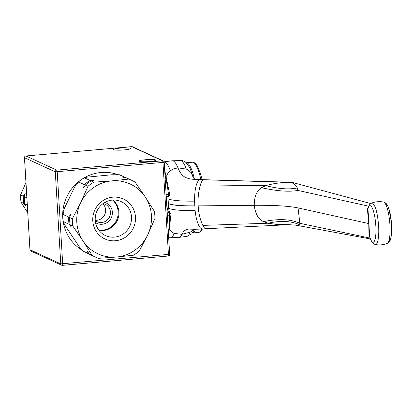 <?xml version="1.0" encoding="UTF-8"?>
<svg xmlns="http://www.w3.org/2000/svg" width="412" height="412" viewBox="0 0 412 412"><rect width="100%" height="100%" fill="white"/><g stroke="black" fill="none" stroke-linecap="round" stroke-linejoin="round"><path stroke-width="0.62" d="M194.356 178.88A35.241 7.88 -95 0 0 186.332 162.761L192.419 162.22A35.241 7.88 85 0 1 200.845 179.544M201.576 228.99A35.241 7.88 85 0 1 198.605 232.43L192.512 232.965A35.241 7.88 -95 0 0 195.473 229.232M193.352 177.706L191.091 172.638L187.929 169.796L186.322 169.09L177.963 167.864L178.499 169.152C182.295 177.309 186.085 179.359 199.805 179.678L203.585 179.689M199.805 179.678C195.994 181.285 194.459 191.693 194.557 201.077L195.118 210.625C181.553 210.753 172.731 209.986 168.657 208.333L168.673 209.26M168.657 208.333L167.998 197.894M274.567 181.939L288.215 182.258L274.567 181.965M277.132 225.148L278.656 225.065M164.089 161.808L165.027 162.029C166.834 162.91 168.611 165.825 170.362 170.774L173.622 168.874L177.963 167.864A38.445 8.595 -95 0 0 173.313 160.999L172.134 160.793L163.852 161.823M194.557 201.149C180.992 201.277 172.17 200.515 168.096 198.857M170.362 170.774L167.988 173.138L166.5 176.223M168.678 237.693L170.774 237.791L171.938 237.199L173.014 235.839L174.085 233.408L171.825 232.147L169.914 229.783M174.085 233.408L181.913 234.31A38.445 8.595 85 0 1 179.019 237.369A38.445 8.595 85 0 1 178.88 237.384L170.553 237.817M193.836 229.237L192.301 230.875L190.411 232.054L181.913 234.31L183.896 231.003L186.451 229.623L188.825 229.031M274.51 181.934L287.813 182.212M368.426 207.009L367.643 208.513L367.463 209.852L368.766 223.567L298.041 207.921L297.902 190.421C289.008 192.033 276.874 191.122 261.502 187.692L261.507 187.687C276.879 191.122 289.013 192.033 297.902 190.421L297.335 187.954C295.898 185.297 293.854 183.489 291.202 182.537L288.534 182.284C280.464 182.48 272.893 183.592 265.828 185.627L261.507 187.687M195.118 210.625L195.128 210.697C196.122 219.802 198.847 229.293 202.73 228.912M198.605 232.43L199.758 232.111L201.231 230.941L202.457 228.943L205.912 228.737M206.026 228.722C204.965 228.696 203.899 227.589 202.828 225.39C200.088 219.575 198.532 213.071 198.172 205.876C197.683 198.744 198.435 191.75 200.423 184.89C201.205 182.258 202.107 180.564 203.121 179.807L202.833 179.792M198.172 205.876L254.245 205.305C274.238 205.135 288.838 206.01 298.041 207.921L299.859 223.304L299.519 224.669L298.937 225.137L295.837 225.163M261.502 187.692C256.717 190.684 254.297 196.555 254.245 205.305C255.327 213.874 258.417 219.318 263.515 221.641L268.063 223.232A79.691 47.226 137.8 0 1 299.519 224.669M277.096 225.158L283.549 224.875M203.204 179.756L274.577 181.908M287.937 182.217L290.738 182.264M291.346 182.264L203.523 179.689L194.103 178.823M388.877 240.948A18.427 4.12 -95 0 0 391.4 222.222A18.427 4.12 -95 0 0 385.642 204.234M375.311 244.512A20.832 4.661 -95 0 0 378.618 225.997C377.588 213.334 375.564 205.717 372.556 203.142A20.832 4.661 -95 0 0 371.66 203.095C369.811 203.894 368.596 205.676 368.014 208.431L367.957 208.941A18.375 4.11 85 0 1 375.183 219.442A18.375 4.11 85 0 1 372.649 242.174A18.375 4.11 85 0 1 369.59 236.431L369.626 236.606C370.743 241.19 372.639 243.822 375.311 244.512A21.625 21.625 0 0 0 387.223 243.446L387.223 243.446A20.816 4.656 85 0 1 386.327 243.399M383.577 202.06L383.577 202.06A20.816 4.656 85 0 1 389.737 222.372A20.816 4.656 85 0 1 387.223 243.446C389.088 242.441 390.221 240.963 390.617 239.001L391.338 235.443L391.385 222.073L389.005 209.147L387.713 205.876C386.961 203.981 385.581 202.709 383.577 202.06A21.625 21.625 0 0 0 371.66 203.095M369.785 237.152L368.982 235.381L368.766 223.567A3.203 0.397 176.6 0 1 368.972 223.634L367.957 208.941A3.203 2.199 178.3 0 1 367.463 209.852M368.972 223.634L369.59 236.431A3.203 2.704 174.3 0 0 368.982 235.381M291.202 182.537L290.666 182.269M205.887 228.737L288.93 224.679L276.89 224.483L268.063 223.232L202.828 225.39M167.782 196.323A8.328 1.864 -95 0 0 166.757 204.105A8.328 1.864 -95 0 0 168.941 212.685L169.275 212.989A1.602 0.36 85 0 1 169.713 215.11A1.602 0.577 0.1 0 0 170.934 214.549A1.602 1.602 0 0 0 170.403 213.354A1.602 1.519 132 0 0 169.275 212.989L167.22 213.169M170.887 214.41A1.602 1.519 132 0 0 170.403 213.354L170.068 213.055C169.718 213.617 169.044 210.784 168.039 204.558C167.854 199.32 168.029 196.462 168.565 195.988M169.703 194.546L168.487 194.449A1.602 0.36 85 0 1 168.292 196.277L168.292 196.277A1.602 0.36 85 0 1 168.281 196.277L166.232 196.457M95.543 222.645A11.212 10.841 114.7 0 0 111.338 217.675A11.212 10.841 114.7 0 0 104.828 202.447M103.077 203.585A9.61 9.291 -65.3 0 1 105.132 204.244A9.61 9.291 -65.3 0 1 109.561 216.856A9.61 9.291 -65.3 0 1 97.103 221.708A9.61 9.291 -65.3 0 1 95.265 220.575M98.777 230.056A17.17 16.598 114.7 0 0 118.162 211.675A17.17 16.598 114.7 0 0 112.558 200.078M95.244 220.276A9.61 9.291 114.7 0 0 105.616 209.929A9.61 9.291 114.7 0 0 102.835 203.765M95.239 220.214A18.694 18.071 -65.3 0 1 119.197 200.86A18.694 18.071 -65.3 0 1 131.536 217.016A18.694 18.071 -65.3 0 1 122.647 234.361A18.694 18.071 -65.3 0 1 103.69 234.588A18.694 18.071 -65.3 0 1 95.239 220.214M135.486 217.078A21.996 21.264 114.7 0 0 102.331 201.03A21.996 21.264 114.7 0 0 104.576 238.769A21.996 21.264 114.7 0 0 135.486 217.078M98.988 230.334A17.191 16.619 114.7 0 0 118.924 212.015A17.191 16.619 114.7 0 0 112.909 200.057M92.056 255.27L89.389 254.044L87.148 251.16L88.359 253.571L82.555 250.903L81.494 249.291L80.747 248.946L65.771 226.579L63.561 222.835L64.308 223.175L63.247 221.563L69.051 224.231L71.364 227.069L70.081 224.705L72.744 225.93L82.936 240.845L92.056 255.27A42.446 41.04 -65.3 0 0 95.862 257.279A42.446 41.04 -65.3 0 0 98.38 258.334L116.395 257.042L133.333 255.255A42.446 41.04 -65.3 0 0 139.23 251.114L147.589 235.149L154.871 218.695A42.446 41.04 -65.3 0 0 154.443 211.49L145.323 197.07A38.445 37.168 -65.3 0 1 147.589 235.149A38.445 37.168 -65.3 0 1 116.395 257.042A38.445 37.168 -65.3 0 1 82.936 240.845A38.445 37.168 -65.3 0 1 80.675 202.766A38.445 37.168 -65.3 0 1 111.868 180.873A38.445 37.168 -65.3 0 1 145.323 197.07L135.131 182.15A42.446 41.04 -65.3 0 0 131.325 180.142L128.657 178.916A42.446 41.04 -65.3 0 0 126.139 177.86L128.807 179.086L111.868 180.873L93.859 182.166L91.191 180.94L93.833 180.492M112.878 200.057A17.17 16.598 -65.3 0 1 117.317 220.42A17.17 16.598 -65.3 0 1 98.968 230.308M80.675 202.766L72.316 218.726L69.654 217.5L70.612 214.57L68.624 217.026L62.815 214.358L63.68 212.577L62.933 212.237L64.648 207.736L74.392 187.537L76.853 183.381L77.595 183.721L78.455 181.939L84.264 184.607L83.585 187.676L85.294 185.081L87.957 186.306L80.675 202.766M85.294 185.081A42.446 41.04 -65.3 0 1 91.191 180.94C94.6 180.456 94.255 180.296 90.161 180.466L84.357 177.799L86.278 177.629L85.536 177.289L111.6 174.786L119.305 174.719L125.109 177.387L122.472 177.917L126.139 177.86M76.853 183.381A41.648 40.268 -65.3 0 1 78.414 182.027M84.64 177.773A41.648 40.268 -65.3 0 1 85.536 177.289M116.637 174.549A41.648 40.268 -65.3 0 1 117.585 174.873M81.648 249.523A41.648 40.268 -65.3 0 1 80.747 248.946M78.455 181.939A42.446 41.04 -65.3 0 1 84.357 177.799M119.305 174.719A42.446 41.04 -65.3 0 1 121.823 175.775L127.627 178.442A42.446 41.04 -65.3 0 1 128.142 178.684M92.685 255.811A42.446 41.04 -65.3 0 1 92.17 255.579L86.36 252.911A42.446 41.04 -65.3 0 1 82.555 250.903M84.264 184.607A42.446 41.04 -65.3 0 1 90.161 180.466M125.109 177.387A42.446 41.04 -65.3 0 1 127.627 178.442M92.17 255.579A42.446 41.04 -65.3 0 1 88.359 253.571M95.862 257.279L93.2 256.053A42.446 41.04 -65.3 0 1 89.389 254.044M87.957 186.306A42.446 41.04 -65.3 0 1 93.859 182.166M128.807 179.086A42.446 41.04 -65.3 0 1 131.325 180.142M72.744 225.93A42.446 41.04 -65.3 0 1 72.316 218.726M70.081 224.705A42.446 41.04 -65.3 0 1 69.654 217.5M69.051 224.231A42.446 41.04 -65.3 0 1 68.624 217.026M63.247 221.563A42.446 41.04 -65.3 0 1 62.815 214.358M63.561 222.835A41.648 40.268 -65.3 0 1 63.376 221.759M62.845 214.302A41.648 40.268 -65.3 0 1 62.933 212.237M120.083 148.124A8.41 1.04 176.6 0 1 130.429 148.526A8.41 1.04 176.6 0 1 123.986 149.922A8.41 1.04 176.6 0 1 113.64 149.52A8.41 1.04 176.6 0 1 120.083 148.124M145.364 159.748A8.41 1.04 176.6 0 1 155.71 160.144A8.41 1.04 176.6 0 1 149.268 161.54A8.41 1.04 176.6 0 1 138.921 161.143A8.41 1.04 176.6 0 1 145.364 159.748M169.626 254.297L60.76 263.886A1.602 1.55 114.7 0 0 62.408 265.338A1.602 0.36 -95 0 0 62.454 265.349A1.602 0.36 -95 0 0 62.686 263.922L57.216 171.892A1.602 0.36 -95 0 0 56.753 170.13A1.602 1.55 114.7 0 0 55.29 171.856L164.203 162.307A1.602 1.602 0 0 0 163.27 160.943A1.602 1.55 114.7 0 0 162.508 160.814A1.602 0.36 85 0 1 162.972 162.57L168.441 254.606A1.602 0.36 85 0 1 168.209 256.027A1.602 0.36 85 0 1 168.163 256.017L62.5 265.328M24.504 157.616L24.509 157.703A1.602 1.55 -65.3 0 1 25.971 155.983A1.602 0.36 -95 0 0 25.925 155.973A1.602 0.36 -95 0 0 25.874 155.993M164.156 162.261A1.602 1.55 114.7 0 0 163.27 160.943L132.489 146.796A1.602 1.602 0 0 0 131.68 146.651A1.602 0.36 85 0 1 131.727 146.662A1.602 1.55 -65.3 0 1 132.489 146.796M131.634 146.672A1.602 0.36 85 0 1 131.68 146.651L25.925 155.973A1.602 1.602 0 0 0 24.463 157.662L29.932 249.693A1.602 1.602 0 0 0 30.864 251.057A1.602 1.55 -65.3 0 1 29.978 249.739L29.973 249.646M82.034 250.115A41.967 40.577 -65.3 0 1 62.753 217.66A41.967 40.577 -65.3 0 1 118.306 174.806M26.852 197.827L24.298 196.653L25.256 193.722L23.268 196.179L20.6 194.953A42.446 41.04 114.7 0 0 21.027 202.153L23.695 203.379L26.008 206.216L24.725 203.852L27.28 205.027M23.268 196.179A42.446 41.04 114.7 0 0 23.695 203.379M27.748 212.891L21.027 202.153M20.6 194.953L25.946 182.598M24.298 196.653A42.446 41.04 114.7 0 0 24.725 203.852M193.372 177.742L189.855 167.684L185.518 162.096L183.891 161.133A6.376 6.165 -65.3 0 0 181.069 160.592L172.273 160.783M194.716 205.918C181.368 206.026 172.623 205.264 168.472 203.641M194.711 205.856C181.368 205.964 172.618 205.202 168.467 203.58M194.722 205.979C181.373 206.088 172.628 205.325 168.477 203.703M164.187 162.189A6.376 6.165 -65.3 0 1 165.027 162.029M181.069 160.592C182.846 161.463 184.591 164.295 186.322 169.09M194.541 229.237L191.843 233.753L186.734 236.411A38.167 8.534 -95 0 0 190.071 232.198M200.423 184.89L265.828 185.627C278.424 188.917 288.925 189.695 297.335 187.954M263.526 221.646C278.507 218.52 290.62 219.076 299.859 223.309C290.614 219.071 278.502 218.514 263.515 221.641M368.735 206.206L297.902 190.421M370.105 238.121L299.854 223.304M167.349 215.316L169.713 215.11A41.648 9.311 85 0 1 168.369 232.481M164.944 174.832A41.648 9.311 85 0 1 168.487 194.449L166.124 194.66M167.2 212.839L168.941 212.685A1.602 1.519 -48 0 1 170.068 213.055M24.509 157.703L55.29 171.856L60.76 263.886L29.978 249.739L24.509 157.703M56.753 170.13L25.971 155.983L131.727 146.662L162.508 160.814L56.753 170.13M192.419 162.22L193.609 162.333L195.262 163.224L197.549 166.154L201.195 175.939L202.081 179.617M193.202 177.438L194.325 178.926M183.891 161.133L180.034 160.376M186.734 236.411L179.019 237.369M189.232 228.99L188.583 229.02C188.784 229.16 197.147 229.422 202.457 228.943M292.299 182.428L370.759 203.569M288.93 224.679L295.873 225.173M370.409 238.965L295.873 225.168M170.934 214.549L168.565 235.793M166.232 196.462L168.292 196.277A1.602 1.602 0 0 0 169.739 194.495L164.651 169.893M30.864 251.057L61.646 265.204A1.602 1.602 0 0 0 62.454 265.349L168.209 256.027A1.602 1.602 0 0 0 169.667 254.338L164.203 162.307"/></g></svg>
